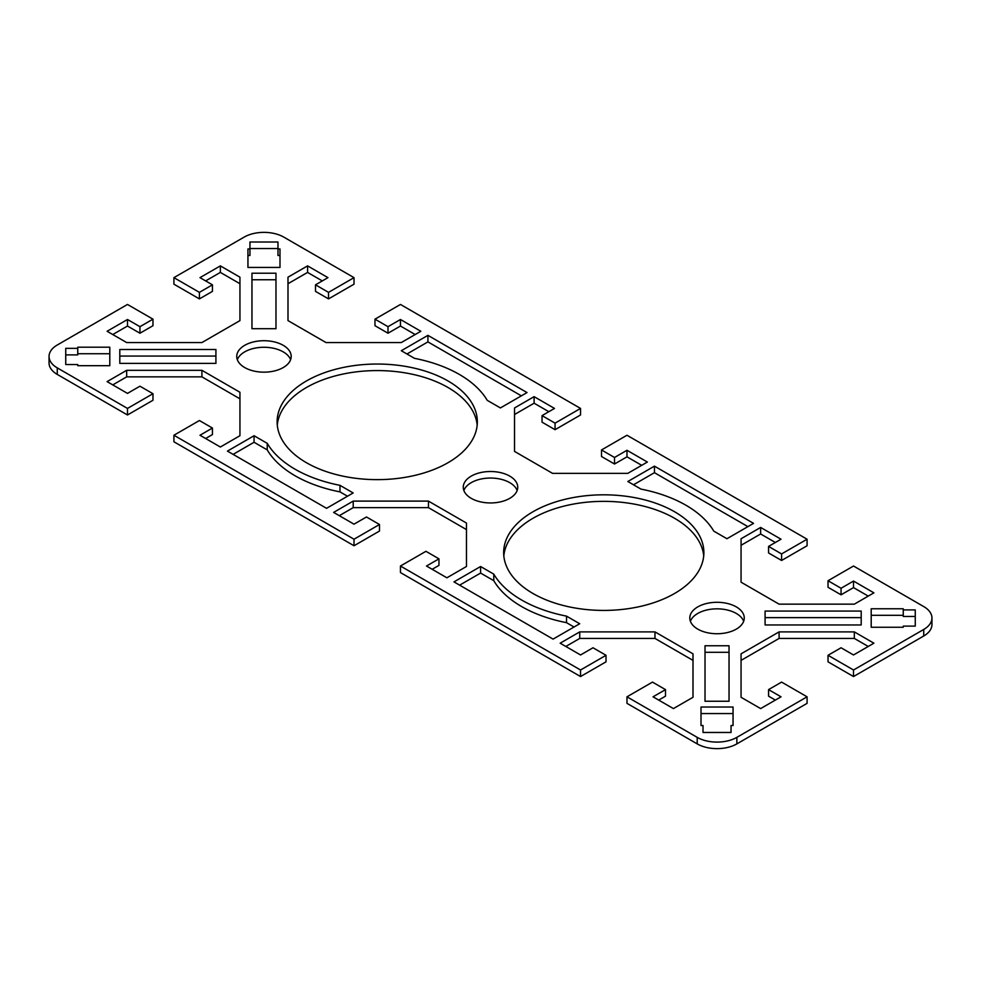 <?xml version="1.0" encoding="UTF-8"?>
<svg xmlns="http://www.w3.org/2000/svg" width="981" height="981" viewBox="0 0 981 981"><rect width="100%" height="100%" fill="white"/><g stroke="black" fill="none" stroke-linecap="round" stroke-linejoin="round"><path stroke-width="1.47" d="M283.227 345.324A27.235 15.721 180 0 1 291.198 356.446A27.235 15.721 180 0 1 274.386 370.965A27.235 15.721 180 0 1 244.71 367.556A27.235 15.721 180 0 1 236.74 356.446A27.235 15.721 180 0 1 253.552 341.915A27.235 15.721 180 0 1 283.227 345.324M290.609 359.708A27.235 15.721 0 0 0 283.227 351.872A27.235 15.721 0 0 0 256.237 347.912A27.235 15.721 0 0 0 237.328 359.708M448.023 380.971A100.111 57.805 180 0 1 477.342 421.842A100.111 57.805 180 0 1 415.552 475.233A100.111 57.805 180 0 1 306.44 462.713A100.111 57.805 180 0 1 277.12 421.842A100.111 57.805 180 0 1 338.923 368.439A100.111 57.805 180 0 1 448.023 380.971M477.183 425.104A100.111 57.805 0 0 0 448.023 387.507A100.111 57.805 0 0 0 341.56 374.374A100.111 57.805 0 0 0 277.28 425.104M736.29 606.896A27.235 15.721 180 0 1 744.26 618.018A27.235 15.721 180 0 1 727.448 632.537A27.235 15.721 180 0 1 697.773 629.128A27.235 15.721 180 0 1 689.802 618.018A27.235 15.721 180 0 1 706.614 603.487A27.235 15.721 180 0 1 736.29 606.896M743.672 621.292A27.235 15.721 0 0 0 736.29 613.444A27.235 15.721 0 0 0 709.3 609.483A27.235 15.721 0 0 0 690.391 621.292M674.56 511.751A100.111 57.805 180 0 1 703.88 552.622A100.111 57.805 180 0 1 642.077 606.025A100.111 57.805 180 0 1 532.977 593.493A100.111 57.805 180 0 1 503.658 552.622A100.111 57.805 180 0 1 565.448 499.219A100.111 57.805 180 0 1 674.56 511.751M703.72 555.896A100.111 57.805 0 0 0 674.56 518.287A100.111 57.805 0 0 0 568.085 505.154A100.111 57.805 0 0 0 503.817 555.896M509.752 476.116A27.235 15.721 180 0 1 517.735 487.226A27.235 15.721 180 0 1 500.923 501.757A27.235 15.721 180 0 1 471.248 498.348A27.235 15.721 180 0 1 463.265 487.226A27.235 15.721 180 0 1 480.077 472.707A27.235 15.721 180 0 1 509.752 476.116M517.134 490.5A27.235 15.721 0 0 0 509.752 482.652A27.235 15.721 0 0 0 482.762 478.691A27.235 15.721 0 0 0 463.866 490.5M697.209 743.892A28.032 16.186 0 0 0 736.854 743.892L807.081 703.352L807.081 696.817L736.854 737.356A28.032 16.186 180 0 1 697.209 737.356L626.982 696.817L626.982 703.352L697.209 743.892L697.209 737.356M807.081 696.817L781.587 682.102L768.564 689.618L781.023 696.817L760.643 708.589L741.06 697.283L741.06 653.837L779.086 631.887L854.328 631.887L873.899 643.193L853.519 654.965L841.06 647.767L828.025 655.296L853.519 669.998L853.519 676.547L923.734 635.995A28.032 16.186 0 0 0 931.95 624.554L931.95 618.018A28.032 16.186 180 0 1 923.734 629.459L853.519 669.998M173.919 277.648L199.413 292.363L212.436 284.833L212.436 291.382L199.413 298.898L173.919 284.183L173.919 277.648L244.146 237.108A28.032 16.186 180 0 1 283.791 237.108L354.018 277.648L328.525 292.363L315.502 284.833L327.961 277.648L307.58 265.876L287.997 277.182L287.997 320.615L326.023 342.565L401.266 342.565L420.837 331.271L400.456 319.499L387.998 326.685L374.975 319.168L400.456 304.453L580.544 408.427L555.062 423.142L542.039 415.625L554.498 408.427L534.105 396.655L514.535 407.961L514.535 451.407L552.548 473.357L627.791 473.357L647.374 462.051L626.982 450.279L614.523 457.477L601.5 449.96L626.982 435.245L807.081 539.219L781.587 553.934L768.564 546.417L781.023 539.219L760.643 527.447L741.06 538.753L741.06 582.187L779.086 604.149L854.328 604.149L873.899 592.843L853.519 581.071L841.06 588.257L828.025 580.74L853.519 566.025L923.734 606.577A28.032 16.186 180 0 1 931.95 618.018M212.436 284.833L199.977 277.648L220.357 265.876L239.94 277.182L239.94 320.615L201.914 342.565L126.672 342.565L107.101 331.271L127.481 319.499L139.94 326.685L152.975 319.168L127.481 304.453L57.266 345.005A28.032 16.186 180 0 0 49.05 356.446L49.05 362.982A28.032 16.186 0 0 0 57.266 374.423L127.481 414.975L127.481 408.427L57.266 367.887A28.032 16.186 180 0 1 49.05 356.446M127.481 408.427L152.975 393.712L139.94 386.195L127.481 393.393L107.101 381.621L126.672 370.315L201.914 370.315L239.94 392.265L239.94 435.711L220.357 447.017L199.977 435.245L212.436 428.047L199.413 420.53L173.919 435.245L173.919 441.781L354.018 545.755L354.018 539.219L173.919 435.245M354.018 539.219L379.5 524.504L366.477 516.987L354.018 524.173L333.626 512.401L353.209 501.107L428.452 501.107L466.466 523.057L466.466 566.491L446.895 577.797L426.502 566.025L438.961 558.839L425.938 551.31L400.456 566.025L400.456 572.573L580.544 676.547L580.544 669.998L400.456 566.025M580.544 669.998L606.025 655.296L593.002 647.767L580.544 654.965L560.163 643.193L579.734 631.887L654.977 631.887L693.003 653.837L693.003 697.283L673.42 708.589L653.039 696.817L665.498 689.618L652.475 682.102L626.982 696.817M753.555 523.364L726.946 538.728L713.763 531.113A116.126 67.051 0 0 0 641.01 489.114L627.84 481.512L654.45 466.147L753.555 523.364M453.97 581.892L480.592 566.515L493.774 574.13A116.126 67.051 0 0 0 566.515 616.129L579.697 623.744L553.076 639.109L453.97 581.892M903.243 609.924L915.261 609.924L915.261 626.111L903.243 626.111L903.243 627.264L871.202 627.264L871.202 608.772L903.243 608.772L903.243 616.46L915.261 616.46M861.195 624.958L765.082 624.958L765.082 611.077L861.195 611.077L861.195 624.958M731.041 725.523L731.041 732.464L703.009 732.464L703.009 725.523L701.01 725.523L701.01 707.031L733.052 707.031L733.052 725.523L731.041 725.523M705.02 701.243L705.02 645.756L729.042 645.756L729.042 701.243L705.02 701.243M119.805 349.506L215.918 349.506L215.918 363.387L119.805 363.387L119.805 349.506M77.757 364.54L65.739 364.54L65.739 348.353L77.757 348.353L77.757 347.2L109.798 347.2L109.798 365.692L77.757 365.692L77.757 364.54M275.98 273.209L275.98 328.696L251.958 328.696L251.958 273.209L275.98 273.209M249.947 248.941L249.947 242L277.979 242L277.979 248.941L279.99 248.941L279.99 267.433L247.948 267.433L247.948 248.941L249.947 248.941L249.947 255.477L247.948 255.477M353.16 492.953L326.55 508.317L227.445 451.101L254.054 435.736L267.237 443.338A116.126 67.051 0 0 0 339.99 485.337L353.16 492.953M401.303 350.72L427.924 335.355L527.03 392.572L500.408 407.937L487.226 400.334A116.126 67.051 0 0 0 414.485 358.335L401.303 350.72M354.018 277.648L354.018 284.183L328.525 298.898L315.502 291.382L315.502 284.833M641.709 465.325L626.982 456.827L614.523 464.013L601.5 456.496L601.5 449.96M626.982 450.279L626.982 456.827M614.523 457.477L614.523 464.013M580.544 408.427L580.544 414.975L555.062 429.69L542.039 422.161L542.039 415.625M555.062 423.142L555.062 429.69M548.833 411.701L534.105 403.203L514.535 414.509M534.105 396.655L534.105 403.203M807.081 539.219L807.081 545.755L781.587 560.47L768.564 552.953L768.564 546.417M428.452 501.107L428.452 507.643L353.209 507.643L339.291 515.675M353.209 501.107L353.209 507.643M379.5 524.504L379.5 531.04L354.018 545.755M438.961 558.839L438.961 565.375L432.167 569.299M466.466 529.593L428.452 507.643M747.89 526.625L654.45 472.683L633.493 484.773M654.45 466.147L654.45 472.683M574.032 627.006L566.515 622.665A116.126 67.051 180 0 1 493.774 580.666L480.592 573.063L459.635 585.154M566.515 616.129L566.515 622.665M493.774 574.13L493.774 580.666M480.592 566.515L480.592 573.063M903.243 615.308L871.202 615.308M861.195 617.625L765.082 617.625M868.234 596.105L853.519 587.607L841.06 594.805L828.025 587.288L828.025 580.74M853.519 581.071L853.519 587.607M841.06 588.257L841.06 594.805M781.587 553.934L781.587 560.47M775.358 542.493L760.643 533.983L741.06 545.289M760.643 527.447L760.643 533.983M775.358 700.091L768.564 696.167L768.564 689.618M853.519 676.547L828.025 661.832L828.025 655.296M868.234 646.467L854.328 638.435L779.086 638.435L741.06 660.385M854.328 631.887L854.328 638.435M779.086 631.887L779.086 638.435M733.052 713.567L701.01 713.567M729.042 652.304L705.02 652.304M654.977 631.887L654.977 638.435L579.734 638.435L565.816 646.467M579.734 631.887L579.734 638.435M606.025 655.296L606.025 661.832L580.544 676.547M665.498 689.618L665.498 696.167L658.705 700.091M693.003 660.385L654.977 638.435M521.365 395.846L427.924 341.891L406.968 353.994M427.924 335.355L427.924 341.891M267.237 443.338L267.237 449.887L254.054 442.272L233.11 454.375M254.054 435.736L254.054 442.272M347.507 496.227L339.99 491.886A116.126 67.051 180 0 1 267.237 449.887M339.99 485.337L339.99 491.886M279.99 255.477L277.979 255.477L277.979 248.941M277.979 248.536L249.947 248.536M275.98 279.757L251.958 279.757M415.184 334.533L400.456 326.035L387.998 333.233L374.975 325.704L374.975 319.168M400.456 319.499L400.456 326.035M387.998 326.685L387.998 333.233M328.525 292.363L328.525 298.898M322.295 280.909L307.58 272.411L287.997 283.717M307.58 265.876L307.58 272.411M239.94 283.717L220.357 272.411L205.642 280.909M220.357 265.876L220.357 272.411M199.413 292.363L199.413 298.898M152.975 319.168L152.975 325.704L139.94 333.233L127.481 326.035L112.766 334.533M139.94 326.685L139.94 333.233M127.481 319.499L127.481 326.035M109.798 353.736L77.757 353.736M77.757 348.353L77.757 354.889L65.739 354.889M215.918 356.054L119.805 356.054M126.672 370.315L126.672 376.851L112.766 384.895M152.975 393.712L152.975 400.26L127.481 414.975M212.436 428.047L212.436 434.583L205.642 438.507M239.94 398.813L201.914 376.851L126.672 376.851M201.914 370.315L201.914 376.851M736.854 743.892L736.854 737.356M57.266 374.423L57.266 367.887M923.734 629.459L923.734 635.995"/></g></svg>
